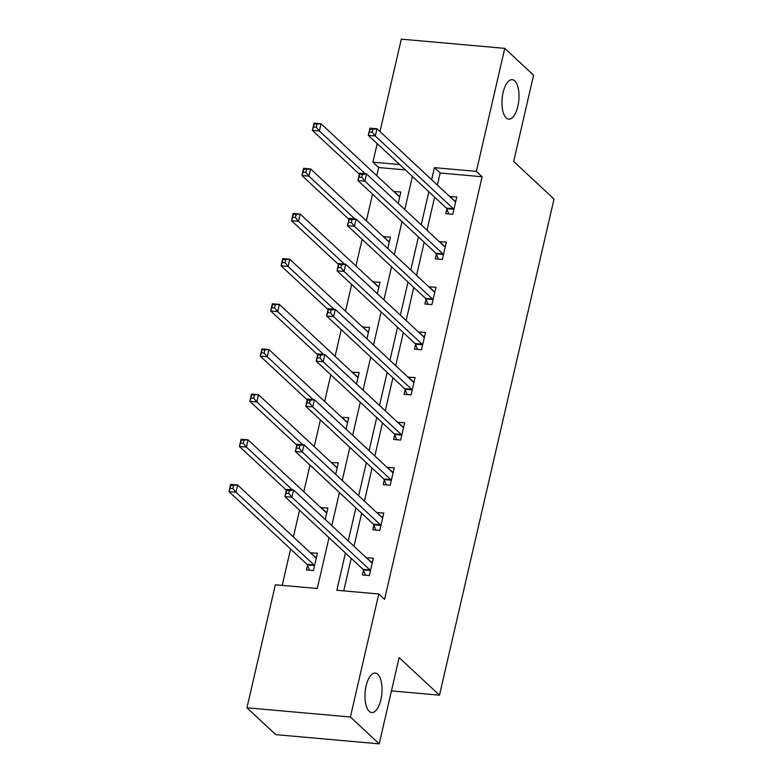 <?xml version="1.0" encoding="UTF-8"?>
<svg xmlns="http://www.w3.org/2000/svg" width="783" height="783" viewBox="0 0 783 783"><rect width="100%" height="100%" fill="white"/><g stroke="black" fill="none" stroke-linecap="round" stroke-linejoin="round"><path stroke-width="1.17" d="M506.21 117.939A19.82 8.378 -84.9 0 1 502.529 95.555A19.82 8.378 -84.9 0 1 512.248 79.67A19.82 8.378 -84.9 0 1 514.764 80.894A19.82 8.378 -84.9 0 1 518.444 103.278A19.82 8.378 -84.9 0 1 508.725 119.163A19.82 8.378 -84.9 0 1 506.21 117.939M369.214 711.326A19.82 8.378 -84.9 0 1 365.534 688.942A19.82 8.378 -84.9 0 1 375.253 673.057A19.82 8.378 -84.9 0 1 377.768 674.271A19.82 8.378 -84.9 0 1 381.458 696.655A19.82 8.378 -84.9 0 1 371.739 712.54A19.82 8.378 -84.9 0 1 369.214 711.326M379.98 131.554L401.307 39.15L504.761 48.36L533.585 75.207L513.668 161.464L554.021 199.058L439.478 695.177L399.134 657.593L379.217 743.85L275.763 734.64L246.939 707.793L275.342 584.774L317.281 588.503L329.017 537.696M405.398 169.921L378.669 167.533L376.789 175.695M372.522 194.164L366.366 220.855M362.098 239.314L355.942 266.005M351.675 284.474L345.509 311.164M341.251 329.623L335.085 356.314M330.827 374.783L324.661 401.473M320.404 419.933L314.237 446.623M309.98 465.092L303.814 491.783M299.556 510.242L293.39 536.932M290.601 549.02L282.203 585.381M378.669 167.533L372.904 162.169L377.191 143.641M391.441 690.9L439.478 695.177M307.543 565.257L306.456 569.946L313.445 570.572L317.458 553.199L310.42 552.798M325.239 519.491L327.881 508.05L320.844 507.648M335.662 474.341L338.305 462.89L331.268 462.489M346.086 429.182L348.729 417.74L341.691 417.329M356.51 384.032L359.152 372.581L352.115 372.179M366.933 338.873L369.576 327.431L362.539 327.02M377.367 293.723L380.009 282.272L372.962 281.87M387.791 248.563L390.433 237.122L383.386 236.711M398.214 203.404L400.857 191.962L393.81 191.561M345.45 553.004L336.856 590.245L378.796 593.984L384.561 599.357L482.122 176.752L440.183 173.014L437.403 185.052M434.614 197.14L426.98 230.212M424.19 242.29L416.556 275.362M413.767 287.449L406.132 320.521M403.343 332.599L395.709 365.671M392.919 377.758L385.285 410.83M382.495 422.908L374.861 455.98M372.072 468.068L364.438 501.14M361.638 513.217L354.004 546.289M351.215 558.377L343.717 590.862M363.459 570.239L362.382 574.928L369.37 575.554L373.374 558.181L366.336 557.78M373.882 525.09L372.806 529.768L379.794 530.394L383.807 513.031L376.76 512.62M384.306 479.93L383.23 484.618L390.218 485.245L394.231 467.872L387.184 467.471M394.73 434.78L393.653 439.459L400.642 440.085L404.654 422.722L397.607 422.311M405.163 389.621L404.077 394.309L411.065 394.935L415.078 377.563L408.041 377.161M415.587 344.471L414.501 349.149L421.489 349.776L425.502 332.413L418.465 332.002M426.011 299.312L424.924 304L431.922 304.616L435.925 287.253L428.888 286.852M436.434 254.162L435.348 258.84L442.346 259.467L446.349 242.104L439.312 241.693M446.858 209.002L445.781 213.69L452.77 214.307L456.773 196.944L449.736 196.543M379.217 743.85L350.392 717.003L246.939 707.793M504.761 48.36L476.367 171.379L434.418 167.65L431.639 179.689M482.122 176.752L476.367 171.379M378.796 593.984L350.392 717.003M428.849 191.766L421.215 224.838M418.425 236.926L410.791 269.998M408.002 282.076L400.367 315.148M397.578 327.235L389.944 360.307M387.154 372.385L379.52 405.457M376.731 417.545L369.096 450.616M366.307 462.694L358.673 495.766M355.883 507.854L348.239 540.926M399.633 164.547L372.904 162.169M331.806 525.608L339.44 492.536M342.23 480.459L349.864 447.387M352.653 435.299L360.288 402.227M363.077 390.14L370.711 357.077M373.501 344.99L381.135 311.918M383.924 299.83L391.569 266.758M394.358 254.681L401.992 221.609M404.782 209.521L412.416 176.449M440.183 173.014L434.418 167.65M371.348 562.174L366.385 557.565M315.422 557.202L310.469 552.583M325.845 512.043L320.893 507.423M381.771 517.025L376.809 512.405M336.269 466.893L331.317 462.273M392.195 471.865L387.242 467.255M346.703 421.734L341.74 417.114M402.619 426.715L397.666 422.096M357.126 376.584L352.164 371.964M413.042 381.556L408.09 376.936M367.55 331.424L362.588 326.805M423.466 336.406L418.514 331.786M377.974 286.265L373.011 281.655M433.899 291.247L428.937 286.627M388.397 241.115L383.435 236.495M444.323 246.097L439.361 241.477M398.821 195.956L393.869 191.346M454.747 200.937L449.785 196.318M371.034 562.155L372.434 562.272M365.416 575.202L363.332 569.916A3.093 1.312 95.1 0 0 362.95 569.3L284.904 496.598L286.578 489.365L293.566 489.982L371.612 562.693A3.093 1.312 95.1 0 0 372.003 562.879A3.093 1.312 95.1 0 0 372.091 562.879L372.297 562.869M289.465 490.569L293.566 489.982L291.893 497.225L284.904 496.598L286.001 493.221L288.8 493.466L289.465 490.569L286.676 490.324L286.001 493.221M370.447 570.866L370.32 570.533A3.093 1.312 95.1 0 0 369.938 569.926L291.893 497.225L288.8 493.466M286.578 489.365L286.676 490.324M316.508 557.29L315.109 557.173M316.371 557.888L316.166 557.897A3.093 1.312 -84.9 0 1 316.078 557.897A3.093 1.312 -84.9 0 1 315.686 557.711L237.641 485.01L235.977 492.243L228.979 491.616L307.024 564.328A3.093 1.312 -84.9 0 1 307.406 564.935L309.491 570.22M230.085 488.24L228.979 491.616L230.652 484.383L237.641 485.01L230.75 485.343L230.085 488.24L232.874 488.484L233.549 485.597M232.874 488.484L235.977 492.243L314.012 564.944A3.093 1.312 -84.9 0 1 314.394 565.551L314.531 565.884M230.75 485.343L230.652 484.383M381.458 516.995L382.858 517.123M375.84 530.042L373.755 524.757A3.093 1.312 95.1 0 0 373.374 524.15L295.328 451.448L297.002 444.206L303.99 444.832L382.035 517.534A3.093 1.312 95.1 0 0 382.427 517.729A3.093 1.312 95.1 0 0 382.515 517.729L382.721 517.71M299.889 445.419L303.99 444.832L302.316 452.065L295.328 451.448L296.424 448.062L299.223 448.316L299.889 445.419L297.1 445.175L296.424 448.062M380.871 525.706L380.744 525.383A3.093 1.312 95.1 0 0 380.362 524.767L302.316 452.065L299.223 448.316M297.002 444.206L297.1 445.175M391.882 471.846L393.281 471.963M386.264 484.892L384.179 479.607A3.093 1.312 95.1 0 0 383.797 478.99L305.752 406.289L307.425 399.056L314.414 399.673L392.459 472.384A3.093 1.312 95.1 0 0 392.851 472.57A3.093 1.312 95.1 0 0 392.939 472.57L393.144 472.56M310.322 400.26L314.414 399.673L312.74 406.915L305.752 406.289L306.858 402.912L309.647 403.157L310.322 400.26L307.523 400.015L306.858 402.912M391.304 480.556L391.167 480.224A3.093 1.312 95.1 0 0 390.786 479.617L312.74 406.915L309.647 403.157M307.425 399.056L307.523 400.015M326.932 512.141L325.532 512.013M326.795 512.728L326.589 512.748A3.093 1.312 -84.9 0 1 326.501 512.748A3.093 1.312 -84.9 0 1 326.11 512.552L248.064 439.85L246.4 447.083L239.412 446.467L286.372 490.217M240.508 443.08L239.412 446.467L241.076 439.224L248.064 439.85L241.174 440.193L240.508 443.08L243.307 443.335L243.973 440.438M243.307 443.335L246.4 447.083L292.333 489.874M241.174 440.193L241.076 439.224M337.365 466.981L335.956 466.864M337.228 467.578L337.013 467.588A3.093 1.312 -84.9 0 1 336.935 467.588A3.093 1.312 -84.9 0 1 336.533 467.402L258.498 394.701L256.824 401.933L249.836 401.307L296.806 445.067M250.932 397.93L249.836 401.307L251.5 394.074L258.498 394.701L251.597 395.033L250.932 397.93L253.731 398.175L254.397 395.288M253.731 398.175L256.824 401.933L302.757 444.724M251.597 395.033L251.5 394.074M402.305 426.686L403.705 426.813M396.687 439.733L394.603 434.448A3.093 1.312 95.1 0 0 394.221 433.841L316.175 361.139L317.849 353.896L324.837 354.523L402.883 427.224A3.093 1.312 95.1 0 0 403.274 427.42A3.093 1.312 95.1 0 0 403.362 427.42L403.568 427.401M320.746 355.11L324.837 354.523L323.173 361.756L316.175 361.139L317.281 357.753L320.071 358.007L320.746 355.11L317.947 354.856L317.281 357.753M401.728 435.397L401.591 435.074A3.093 1.312 95.1 0 0 401.209 434.457L323.173 361.756L320.071 358.007M317.849 353.896L317.947 354.856M412.729 381.536L414.129 381.654M407.121 394.583L405.026 389.298A3.093 1.312 95.1 0 0 404.645 388.681L326.599 315.98L328.273 308.747L335.261 309.363L413.307 382.075A3.093 1.312 95.1 0 0 413.698 382.261A3.093 1.312 95.1 0 0 413.786 382.261L413.992 382.251M331.17 309.951L335.261 309.363L333.597 316.606L326.599 315.98L327.705 312.603L330.495 312.848L331.17 309.951L328.371 309.706L327.705 312.603M412.152 390.247L412.024 389.914A3.093 1.312 95.1 0 0 411.643 389.308L333.597 316.606L330.495 312.848M328.273 308.747L328.371 309.706M423.153 336.377L424.562 336.504M417.545 349.424L415.45 344.138A3.093 1.312 95.1 0 0 415.068 343.531L337.033 270.83L338.696 263.587L345.685 264.214L423.73 336.915A3.093 1.312 95.1 0 0 424.132 337.111A3.093 1.312 95.1 0 0 424.21 337.111L424.425 337.091M341.594 264.801L345.685 264.214L344.021 271.447L337.033 270.83L338.129 267.443L340.928 267.698L341.594 264.801L338.794 264.546L338.129 267.443M422.575 345.088L422.448 344.765A3.093 1.312 95.1 0 0 422.066 344.148L344.021 271.447L340.928 267.698M338.696 263.587L338.794 264.546M347.789 421.831L346.38 421.704M347.652 422.419L347.437 422.438A3.093 1.312 -84.9 0 1 347.358 422.438A3.093 1.312 -84.9 0 1 346.957 422.243L268.921 349.541L267.248 356.774L260.259 356.157L307.23 399.907M261.356 352.771L260.259 356.157L261.923 348.915L268.921 349.541L262.021 349.884L261.356 352.771L264.155 353.025L264.82 350.128M264.155 353.025L267.248 356.774L313.18 399.565M262.021 349.884L261.923 348.915M358.213 376.672L356.803 376.554M358.076 377.269L357.87 377.279A3.093 1.312 -84.9 0 1 357.782 377.279A3.093 1.312 -84.9 0 1 357.391 377.093L279.345 304.381L277.671 311.624L270.683 310.998L317.653 354.758M271.779 307.621L270.683 310.998L272.357 303.765L279.345 304.381L272.445 304.724L271.779 307.621L274.579 307.866L275.244 304.978M274.579 307.866L277.671 311.624L323.604 354.415M272.445 304.724L272.357 303.765M368.636 331.522L367.237 331.395M368.499 332.109L368.294 332.129A3.093 1.312 -84.9 0 1 368.206 332.129A3.093 1.312 -84.9 0 1 367.814 331.933L289.769 259.232L288.095 266.465L281.107 265.848L328.077 309.598M282.203 262.462L281.107 265.848L282.78 258.605L289.769 259.232L282.878 259.574L282.203 262.462L285.002 262.716L285.668 259.819M285.002 262.716L288.095 266.465L334.028 309.256M282.878 259.574L282.78 258.605M433.576 291.217L434.986 291.345M427.968 304.274L425.883 298.989A3.093 1.312 95.1 0 0 425.502 298.372L347.456 225.67L349.12 218.437L356.118 219.054L434.154 291.765A3.093 1.312 95.1 0 0 434.555 291.951A3.093 1.312 95.1 0 0 434.634 291.951L434.849 291.942M352.017 219.641L356.118 219.054L354.445 226.297L347.456 225.67L348.552 222.294L351.352 222.538L352.017 219.641L349.218 219.397L348.552 222.294M432.999 299.938L432.872 299.605A3.093 1.312 95.1 0 0 432.49 298.998L354.445 226.297L351.352 222.538M349.12 218.437L349.218 219.397M379.06 286.363L377.66 286.245M378.923 286.96L378.718 286.969A3.093 1.312 -84.9 0 1 378.629 286.969A3.093 1.312 -84.9 0 1 378.238 286.784L300.192 214.072L298.519 221.315L291.53 220.689L338.501 264.448M292.627 217.312L291.53 220.689L293.204 213.456L300.192 214.072L293.302 214.415L292.627 217.312L295.426 217.557L296.091 214.669M295.426 217.557L298.519 221.315L344.451 264.106M293.302 214.415L293.204 213.456M444 246.068L445.41 246.195M438.392 259.114L436.307 253.829A3.093 1.312 95.1 0 0 435.925 253.222L357.88 180.521L359.544 173.278L366.542 173.904L444.587 246.606A3.093 1.312 95.1 0 0 444.979 246.802A3.093 1.312 95.1 0 0 445.057 246.802L445.273 246.782M362.441 174.492L366.542 173.904L364.868 181.137L357.88 180.521L358.976 177.134L361.775 177.389L362.441 174.492L359.642 174.237L358.976 177.134M443.423 254.778L443.295 254.455A3.093 1.312 95.1 0 0 442.914 253.839L364.868 181.137L361.775 177.389M359.544 173.278L359.642 174.237M389.484 241.213L388.084 241.086M389.347 241.8L389.141 241.82A3.093 1.312 -84.9 0 1 389.053 241.82A3.093 1.312 -84.9 0 1 388.662 241.624L310.616 168.922L308.942 176.155L301.954 175.539L348.924 219.289M303.06 172.152L301.954 175.539L303.628 168.296L310.616 168.922L303.726 169.265L303.06 172.152L305.85 172.407L306.525 169.51M305.85 172.407L308.942 176.155L354.875 218.946M303.726 169.265L303.628 168.296M454.434 200.908L455.833 201.035M448.816 213.965L446.731 208.679A3.093 1.312 95.1 0 0 446.349 208.063L368.304 135.361L369.977 128.128L376.966 128.745L455.011 201.456A3.093 1.312 95.1 0 0 455.403 201.642A3.093 1.312 95.1 0 0 455.491 201.642L455.696 201.632M372.865 129.332L376.966 128.745L375.292 135.988L368.304 135.361L369.4 131.984L372.199 132.229L372.865 129.332L370.075 129.087L369.4 131.984M453.846 209.629L453.719 209.296A3.093 1.312 95.1 0 0 453.337 208.689L375.292 135.988L372.199 132.229M369.977 128.128L370.075 129.087M399.907 196.053L398.508 195.936M399.77 196.65L399.565 196.66A3.093 1.312 -84.9 0 1 399.477 196.66A3.093 1.312 -84.9 0 1 399.085 196.474L321.04 123.763L319.376 131.006L312.378 130.379L359.348 174.139M313.484 127.003L312.378 130.379L314.052 123.146L321.04 123.763L314.149 124.105L313.484 127.003L316.273 127.247L316.949 124.35M316.273 127.247L319.376 131.006L365.299 173.797M314.149 124.105L314.052 123.146M370.32 570.533L363.332 569.916M369.938 569.926L362.95 569.3M307.024 564.328L314.012 564.944M307.406 564.935L314.394 565.551M380.744 525.383L373.755 524.757M380.362 524.767L373.374 524.15M391.167 480.224L384.179 479.607M390.786 479.617L383.797 478.99M401.591 435.074L394.603 434.448M401.209 434.457L394.221 433.841M412.024 389.914L405.026 389.298M411.643 389.308L404.645 388.681M422.448 344.765L415.45 344.138M422.066 344.148L415.068 343.531M432.872 299.605L425.883 298.989M432.49 298.998L425.502 298.372M443.295 254.455L436.307 253.829M442.914 253.839L435.925 253.222M453.719 209.296L446.731 208.679M453.337 208.689L446.349 208.063"/></g></svg>
